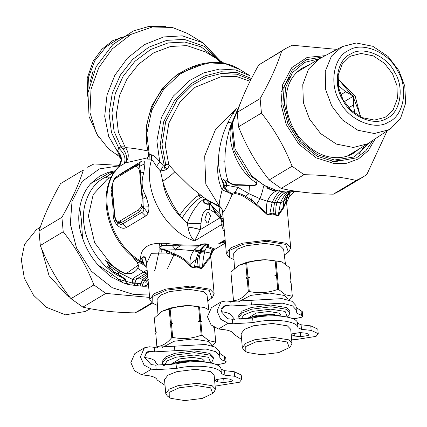 <?xml version="1.0" encoding="UTF-8"?>
<svg xmlns="http://www.w3.org/2000/svg" width="427" height="427" viewBox="0 0 427 427"><rect width="100%" height="100%" fill="white"/><g stroke="black" fill="none" stroke-linecap="round" stroke-linejoin="round"><path stroke-width="0.64" d="M215.907 364.444L219.419 364.311L225.317 363.035L226.123 362.016L224.853 361.055C221.293 359.961 219.601 358.509 219.788 356.71L219.393 351.421L215.47 347.167L205.494 344.498L154.163 347.306L149.471 346.788L144.417 347.829L140.435 356.855L144.096 365.08L151.5 369.136L156.197 369.654L155.786 365.112L151.089 364.594L144.518 357.303L146.883 351.944L149.882 351.325L154.579 351.843L154.163 347.306M219.804 355.958L215.881 351.709L205.91 349.035L154.579 351.843M226.123 362.016L225.712 357.474L219.467 353.193M219.772 357.228L219.788 356.71M215.032 384.957L219.281 385.426L239.499 382.224L241.645 379.502L234.594 376.256L224.922 375.189L221.405 373.604C221.314 366.772 195.998 363.863 176.458 368.432L156.197 369.654M241.645 379.502L241.228 374.965L234.183 371.714L224.511 370.652L220.994 369.061C220.903 362.235 195.582 359.32 176.047 363.895L155.786 365.112M217.786 381.866L224.068 382.56L231.647 381.359L232.453 380.34L229.811 379.123L223.529 378.429L215.95 379.63L215.144 380.649L217.786 381.866L217.524 378.973M144.417 347.829L134.847 353.561L130.865 362.587L134.526 370.812L141.929 374.869L146.626 375.381C152.935 376.155 156.442 377.692 157.152 379.993L165.03 385.346M144.545 357.527L145.004 357.575C151.318 358.349 154.825 359.886 155.535 362.187L158.081 365.309M165.687 26.474L148.943 26.415L133.24 31.006L112.739 44.643L96.107 66.719L87.93 92.814L89.072 116.763L98.44 137.147M93.62 72.003L92.958 71.597L90.278 81.402M164.379 365.363L167.117 360.884L176.137 357.218L194.136 354.997L208.536 357.303L210.778 362.929M163.456 365.395L162.281 363.302L165.761 358.723L175.059 355.045L194.456 352.654L209.972 355.136L213.377 358.653L212.192 361.418L210.602 363.131M162.281 363.302L162.127 361.552L165.601 356.977L174.899 353.3L194.296 350.909L209.812 353.391L213.222 356.908L213.377 358.653M162.159 347.578L174.157 341.253L192.993 338.926L208.061 341.338L211.376 344.754L211.461 345.683M212.395 345.961L215.752 342.134L208.819 340.618L202.104 335.371L200.887 322.006L201.587 321.686L200.759 320.608L199.51 306.858L204.48 307.52L209.011 309.986M157.643 347.562L156.939 346.51C162.132 346.265 167.074 343.303 171.766 337.629L172.711 337.389C182.452 339.396 191.942 338.691 201.186 335.27L202.104 335.371M171.766 337.629L170.554 324.264L173.02 323.207L171.366 322.625L170.117 308.876L161.998 311.299L154.35 317.998L155.599 331.747L156.49 331.95L155.727 333.145L156.939 346.51M169.177 309.116L170.426 322.865L169.663 324.061L170.554 324.264M156.912 346.852L155.727 333.145M156.02 332.676L155.599 331.747M155.572 332.089L154.35 317.998M214.092 328.176L214.407 327.37L213.713 327.69L214.535 328.769L215.752 342.134M162.084 311.246L170.795 307.92L188.563 305.545L204.303 307.461M201.186 335.27L199.969 321.905L198.32 321.323L199.847 320.506L198.592 306.757C188.857 304.75 179.361 305.46 170.117 308.876M198.592 306.757L199.51 306.858M157.926 314.288L157.077 299.589L160.541 295.153L169.567 291.598L188.526 289.26L203.69 291.689L207.015 295.046L208.856 309.874M199.969 321.905L200.887 322.006M198.32 321.323L201.587 321.686M199.847 320.506L200.759 320.608M170.426 322.865L171.366 322.625M169.663 324.061L173.02 323.207M172.711 337.389L171.494 324.024M210.66 387.849L212.662 393.491L202.238 398.434L184.795 400.585L170.843 398.348L169.273 397.436L169.183 392.365L179.265 387.764L196.708 385.613L210.66 387.849M169.273 397.436L167.4 396.037L165.783 393.609L169.156 389.162L178.187 385.592L197.023 383.27L212.096 385.682L215.405 389.098L214.253 391.778L212.662 393.491M165.783 393.609L164.512 379.64L167.886 375.2L176.917 371.629L195.758 369.302L210.826 371.714L214.135 375.13L215.405 389.098M170.197 364.888L176.127 362.897L194.05 360.58L209.177 362.624M169.151 365.01L176.431 362.368L194.707 360.116L209.945 362.763M240.951 319.508L243.689 315.025L252.709 311.363L270.713 309.143L285.108 311.443L287.35 317.074M240.027 319.54L238.858 317.442L242.333 312.868L251.631 309.191L271.028 306.794L286.544 309.281L289.954 312.799L288.769 315.558L287.174 317.272M238.858 317.442L238.698 315.697L242.173 311.123L251.476 307.445L270.867 305.049L286.384 307.536L289.794 311.053L289.954 312.799M238.73 301.724L250.729 295.393L269.57 293.071L284.638 295.484L287.947 298.9L288.033 299.829M288.967 300.101L292.324 296.274L285.391 294.763L278.676 289.517L277.459 276.146L278.158 275.826L277.337 274.753L276.088 261.004L281.051 261.66L282.434 262.226L289.736 267.761L290.984 281.51L290.664 282.322M234.215 301.708L233.516 300.651C238.704 300.405 243.646 297.448 248.343 291.769L249.283 291.534C259.024 293.541 268.514 292.831 277.763 289.415L278.676 289.517M248.343 291.769L247.126 278.404L249.592 277.347L247.943 276.771L246.694 263.021L238.57 265.439L230.922 272.138L232.171 285.887L233.062 286.09L232.299 287.286L233.516 300.651M245.749 263.262L246.998 277.011L246.235 278.201L247.126 278.404M233.489 300.992L232.299 287.286M232.592 286.816L232.171 285.887M232.144 286.229L230.922 272.138M292.324 296.274L291.113 282.909L290.285 281.836L290.984 281.51M238.661 265.391L247.366 262.061L265.135 259.685L280.875 261.602M277.763 289.415L276.547 276.045L274.892 275.468L276.418 274.652L275.169 260.902C265.429 258.895 255.938 259.6 246.694 263.021M275.169 260.902L276.088 261.004M234.498 268.428L233.649 253.729L237.118 249.299L246.144 245.744L265.098 243.406L280.261 245.835L283.587 249.187L285.428 264.019M276.547 276.045L277.459 276.146M274.892 275.468L278.158 275.826M276.418 274.652L277.337 274.753M246.998 277.011L247.943 276.771M246.235 278.201L249.592 277.347M249.283 291.534L248.071 278.164M287.232 341.99L289.234 347.637L278.81 352.574L261.372 354.725L247.42 352.494L245.851 351.581L245.755 346.505L255.842 341.91L273.28 339.759L287.232 341.99M245.851 351.581L243.972 350.183L242.355 347.749L245.728 343.308L254.764 339.737L273.6 337.41L288.668 339.823L291.977 343.239L290.83 345.923L289.234 347.637M242.355 347.749L241.084 333.786L244.463 329.34L253.494 325.769L272.33 323.447L287.398 325.86L290.712 329.276L291.977 343.239M246.769 319.028L252.699 317.042L270.627 314.72L285.748 316.765M245.722 319.15L253.003 316.514L271.284 314.261L286.517 316.903M142.906 206.631L148.009 213.142M159.538 243.214L159.853 246.838M159.869 247.1L159.906 252.047M161.577 243.203L161.764 245.584M161.854 249.272L161.753 252.234M148.575 285.909L146.114 286.234L147.657 284.729L148.324 283.138M145.586 286.277L146.712 285.231L143.312 286.261L146.114 286.234M143.312 286.261L140.12 286.005L140.691 283.656L142.799 284.014L135.007 282.882L132.338 282.866L131.788 285.012L140.12 286.005M130.299 284.825L127.379 284.27L126.563 283.01L130.299 284.825L131.788 285.012M127.379 284.27L123.061 282.786L110.492 276.579L98.146 265.076C91.052 257.107 85.843 248.076 82.507 237.983C78.701 227.927 77.789 217.85 79.758 207.757C81.306 198.197 84.968 190.143 90.737 183.589L99.464 176.25L108.495 172.198L115.439 170.72M113.977 172.839L111.965 173.383L111.644 173.261L111.89 172.844L114.495 172.06M109.275 178.118L109.189 177.696C107.257 178.155 106.435 177.915 106.713 176.965L112.21 173.01L114.153 172.572M115.226 171.633L109.568 172.887L108.495 172.198M98.146 265.076L112.258 274.417L123.061 282.786M140.691 283.656L142.938 279.247L137.254 278.617L135.882 280.123L134.302 285.364M147.352 272.442L137.254 278.617L134.345 277.571L132.845 279.546L132.338 282.866M147.507 274.134L140.099 278.932M126.792 284.104L126.243 283.25L126.552 283.005C125.586 282.268 126.093 278.207 124.503 278.553L122.021 276.765L121.62 277.294L118.46 274.337L113.758 272.143L111.879 269.496L107.85 267.185L107.535 266.288L107.994 265.621L110.273 266.688L110.545 266.491L105.485 260.646L116.64 269.127L119.565 270.793C123.819 273.776 127.983 274.593 132.06 273.243C134.852 271.764 136.763 270.088 137.793 268.204C138.748 266.491 138.508 264.388 137.062 261.9L132.258 256.099M126.243 283.25C125.495 279.071 123.387 278.698 121.62 277.294C103.499 269.661 86.585 246.47 84.231 226.038C80.388 205.558 90.428 183.295 106.414 176.837L111.644 173.261M135.882 280.123L132.85 279.546L118.498 272.314L119.795 270.601C128.778 277.235 136.352 271.599 137.633 268.167C138.658 266.405 138.359 264.313 136.731 261.895L131.185 255.191M132.445 282.871L134.975 283.026M146.877 285.524L148.27 282.535M144.475 280.827L145.906 278.842L142.938 279.247L147.673 275.981M142.239 286.165L142.799 284.014L144.47 280.827L148.014 279.712M141.972 280.79L144.47 280.827M111.201 267.286L110.545 266.491L118.498 272.314L118.562 274.145L114.004 271.876L112.018 269.352L107.903 266.715L107.668 266.08L108.132 265.658L110.289 266.699M110.417 267.035L105.592 260.475L116.929 268.909L119.795 270.601M122.021 276.765L118.46 274.337M106.713 176.965L106.414 176.837C106.392 177.963 107.326 178.272 109.205 177.765L109.237 178.139M112.589 173.17L111.89 172.844M108.725 172.124L109.568 172.887L90.737 183.589M79.758 207.757L81.397 219.782L82.507 237.983M147.123 269.944L134.345 277.571M137.184 285.791L137.868 283.202M145.906 278.842L147.801 277.39M111.404 265.279L111.693 265.034L94.639 242.723L88.389 215.987L93.214 194.525L106.963 179.5L111.773 176.623M117.201 154.75L119.64 155.268L117.857 152.188L117.516 150.779L118.807 148.185L120.953 146.765L125.031 146.888L125.602 147.641C131.863 148.062 139.357 149.172 148.084 150.971M160.648 249.197L166.701 250.777L174.312 255.138C180.311 257.166 185.414 260.625 189.62 265.514C191.387 267.473 193.116 268.081 194.803 267.329L194.525 266.523L196.938 266.245L197.824 257.977L200.188 250.937C202.099 247.724 204.149 245.504 206.337 244.271L204.106 244.02L205.937 243.844L203.967 243.849L198.229 245.322L178.208 244.772L166.466 245.226C164.091 245.029 157.323 245.642 160.648 249.197L160.68 248.909L175.283 249.181L193.693 250.692L198.56 252.079L199.201 250.825C201.757 247.745 203.903 245.53 205.638 244.191L203.626 244.148L198.587 246.091L172.353 245.728L175.283 249.181L174.728 254.177C180.776 256.248 185.948 259.824 190.245 264.9C191.616 266.998 193.047 267.537 194.525 266.523L195.657 260.123L198.56 252.079M194.803 267.329L196.959 267.083L196.938 266.245L199.313 267.051C198.646 261.815 199.099 256.905 200.674 252.309L201.181 251.044C202.35 247.809 204.298 245.573 207.031 244.345L205.713 244.036L205.937 243.844M142.799 263.256L143.888 263.726L142.703 262.808L142.426 261.559L141.049 261.271C108.164 242.552 95.669 190.132 118.589 167.042L121.263 159.789L117.857 152.188L108.645 136.314L104.7 116.32L107.022 94.938L114.836 75.296L127.39 58.173L144.427 44.611L163.701 36.941L182.313 35.841L202.809 42.737L187.634 33.519L172.359 27.461L152.354 26.992L131.03 34.384L112.173 48.993L98.744 67.77L91.015 89.334L89.969 112.664L96.417 133.646L108.639 148.954L119.016 156.282L121.252 159.452M120.254 155.791L119.64 155.268L120.233 155.748M189.62 265.514L190.245 264.9C189.519 259.776 190.672 255.042 193.693 250.692L194.68 249.581L200.188 250.937L204.971 250.718L206.657 246.982L208.275 244.66L207.378 244.212L208.76 244.377L206.011 243.854M196.959 267.083L199.094 267.804L199.313 267.051C200.743 268.386 201.848 268.124 202.628 266.267C202.857 261.249 203.54 256.462 204.677 251.903L204.971 250.718M200.674 252.309L204.677 251.903L210.879 253.104L209.454 257.999L207.074 260.176L202.628 266.267L203.071 266.998L207.298 261.148L209.876 258.597L209.806 257.513C210.986 255.549 211.354 254.529 210.911 254.444M157.414 305.481L152.845 303.298L152.717 296.402L166.429 290.147L190.154 287.216L209.129 290.253L211.845 297.934L207.741 300.907M143.739 263.374L142.015 259.002C142.202 257.049 143.291 256.648 145.292 257.807L146.658 264.836M213.19 250.809L213.81 249.533L213.719 248.69L215.24 249.112L212.982 251.071L213.073 250.217L210.879 253.104L212.187 249.336L206.657 246.982L207.992 246.4L208.76 244.377M211.482 253.894L210.879 253.104M209.561 259.018L209.454 258.004L209.806 257.513M152.845 303.298L151.905 302.599L149.808 299.45L154.184 293.691L165.895 289.058L190.309 286.047L209.844 289.175L214.135 293.6L212.641 297.08L211.845 297.934M134.5 166.989L116.117 177.995C113.401 180.087 112.152 183.717 112.365 188.889L114.778 215.427C115.477 220.311 117.228 222.147 120.019 220.94L138.401 209.929C141.118 207.837 142.367 204.207 142.154 199.035L139.741 172.497C139.042 167.614 137.291 165.777 134.5 166.989L135.38 165.462M116.117 177.995L117.003 176.468M120.019 220.94L121.204 222.691L139.586 211.685L143.146 205.894L142.976 198.742L141.332 187.288L140.563 172.198L139.554 166.365L136.064 165.126L139.303 164.117L139.794 164.673L139.554 166.365L144.945 163.648C144.678 160.888 143.248 160.269 140.654 161.774L138.652 164.181M138.401 209.929L139.586 211.685L141.897 212.384C143.979 211.461 144.401 209.294 143.146 205.894L148.815 206.198L146.007 196.11C141.689 189.332 140.974 181.443 143.856 172.439L144.945 163.648M142.976 263.347L142.981 263.352C108.164 246.165 93.673 191.648 118.551 166.957C119.197 167.347 120.099 164.955 121.263 159.789L121.263 159.789C120.638 156.453 120.249 155.028 120.088 155.519L120.665 156.143M136.725 261.895L141.54 263.491L146.205 266.752L141.049 261.271L140.6 258.516C140.819 247.276 149.247 242.232 165.879 243.379L178.208 244.772L178.433 245.728M142.661 263.149L142.703 262.808M172.102 244.933L172.353 245.728L166.61 245.717C164.171 245.37 157.504 246.123 160.68 248.909L166.797 250.137L174.728 254.177L174.312 255.138M149.808 299.45L146.552 263.635L151.318 253.307L166.359 253.008L172.967 254.529L173.378 253.499M199.094 267.804C200.765 268.925 202.094 268.652 203.071 266.998M146.589 264.489L146.755 265.098M143.045 261.826L142.426 261.559L141.588 258.452L142.954 256.712L144.385 256.792L145.329 257.646L145.949 259.018L146.557 263.721M175.283 249.181L180.301 245.819L180.114 244.917M194.68 249.581L198.587 246.091L198.229 245.322M204.106 244.02L203.369 243.977M206.732 243.961L206.337 244.271L208.776 244.57M213.81 249.528L213.078 250.217L212.187 249.336L213.34 248.578L207.992 246.4M213.34 248.578L213.719 248.69L212.55 249.485M214.135 293.6L210.879 257.785L209.876 258.597L211.488 253.889M224.191 229.523L223.812 230.521L224.319 230.932M210.394 204.25L211.381 205.414L215.331 212.934L220.364 218.368C221.768 220.844 222.179 222.91 221.597 224.559L194.621 240.967L200.343 229.609L201.026 223.294C201.928 212.929 204.795 208.317 209.62 209.46L209.545 203.791L210.783 204.437L210.169 201.677L206.225 199.59L210.297 203.994L209.545 203.791C208.445 204.592 206.839 204.416 204.73 203.273C201.176 200.354 205.173 199.19 205.867 199.26L206.225 199.585C203.85 199.655 203.364 200.791 204.752 203.001C206.652 203.951 208.205 204.111 209.417 203.482M148.607 153.581L148.324 155.951L147.534 157.83L148.569 156.271L148.751 154.056L151.617 154.868C154.046 155.668 156.752 157.958 159.73 161.726L163.354 165.761L164.448 166.252L160.146 145.73L163.552 122.047L174.755 100.046L190.794 83.873L204.955 75.862L220.994 71.747L237.156 72.638L251.46 78.525M214.84 57.608L201.021 46.837L184.827 42.054L168.03 42.94L150.63 49.505L135.028 61.226L123.147 76.236L115.237 93.668L111.949 112.915L114.062 131.404L120.953 146.765L123.072 149.066L125.602 147.641C129.333 153.555 129.151 158.668 125.047 162.991L147.534 157.83L147.566 158.844L148.185 159.879L151.473 159.938L151.617 154.868M123.072 149.066C127.065 154.83 127.721 159.474 125.047 162.991L124.043 163.696C126.301 158.892 124.556 153.725 118.807 148.185L111.447 132.375L109.04 113.24L112.285 93.246L120.371 75.099L132.632 59.454L148.799 47.21L166.856 40.341L184.299 39.401L204.837 46.506L220.642 62.849M116.672 221.752L117.366 222.451L121.204 222.691L122.698 223.881L141.897 212.384L145.586 216.035C148.153 214.226 149.231 210.949 148.815 206.198M112.194 185.04L111.153 188.766L111.031 192.075L112.365 188.889L112.098 189.246L114.511 215.768C114.959 219.227 115.914 221.453 117.366 222.451L120.131 224.228L121.743 224.426L122.698 223.881L126.392 227.527L145.586 216.035M114.778 215.427L114.511 215.784L114.778 215.427M112.162 189.935L112.098 189.23C112.472 181.801 114.02 177.589 116.742 176.586L136.064 165.126M114.447 215.064L114.511 215.752M139.741 172.497L140.563 172.198L143.856 172.439M142.154 199.035L146.007 196.11M124.043 163.696L118.589 167.042C122.714 161.636 122.357 156.218 117.516 150.779M210.564 215.806L208.168 222.766L207.09 223.027L204.821 219.248L207.218 212.288L208.301 212.022L210.564 215.806M221.597 224.559L223.556 225.317L221.528 224.853L222.889 228.835L224.41 229.107M222.547 227.81L224.196 228.173M225.157 240.123L218.8 243.63L225.226 240.897M223.524 225.552L223.988 227.276M210.767 204.426L215.55 211.92L220.594 217.124C222.787 221.421 223.775 224.148 223.556 225.317L223.833 225.536M209.62 209.46L215.331 212.934L215.55 211.92M211.381 205.414L220.086 213.649L223.268 220.028L222.648 211.989C222.296 209.518 221.421 207.928 220.022 207.234L205.873 199.26M163.354 165.761L160.451 170.997L156.495 166.578C154.574 162.949 152.898 160.733 151.473 159.938C142.33 189.625 164.288 230.858 194.621 240.967C191.371 238.207 189.15 233.59 187.971 227.105L187.955 226.967C193.217 227.746 197.343 228.626 200.343 229.609L219.788 217.962L219.99 216.393M220.364 218.368L220.594 217.124L218.944 206.46L218.325 205.675L209.636 201.197M201.026 223.294C197.536 223.625 192.967 223.567 187.32 223.107C191.648 210.346 202.809 196.772 206.31 199.195L207.084 199.841M149.082 160.088L149.258 154.366L146.803 133.539L151.681 110.444L163.648 89.451L179.9 74.149L194.034 66.628L209.817 62.876L225.648 63.842L239.734 69.494C215.32 53.845 178.31 65.24 159.805 93.081C146.744 112.84 143.061 133.165 148.751 154.056M111.036 192.097C112.413 198.55 113.128 206.438 113.187 215.763C113.454 219.393 114.794 222.51 117.211 225.12C120.419 228.199 123.478 229.005 126.392 227.527M117.211 225.12L117.265 222.366M113.187 215.763L114.511 215.784M140.654 161.774L121.455 173.271L118.738 175.385M121.455 173.271L121.113 173.965M233.991 259.621L229.416 257.444L229.288 250.542L243.006 244.287L266.726 241.362L285.7 244.399L288.422 252.074L284.313 255.047M222.739 214.418L223.065 217.113M210.767 204.405L210.762 204.063M164.374 166.263L165.126 170.106L160.451 170.997L162.735 181.32C166.626 193.447 172.305 204.746 179.772 215.219L182.078 218.208C188.958 206.711 200.53 195.358 203.449 197.247L208.52 200.685M187.955 226.967L187.32 223.107L182.078 218.208C171.542 207.89 165.094 195.593 162.735 181.32C168.846 177.114 172.903 173.885 174.905 171.622L190.245 186.711L203.449 197.247M156.495 166.578L159.73 161.726L156.853 140.83L161.438 117.468L173.309 96.123L189.609 80.548L203.791 72.889L219.675 69.03L235.624 69.948L249.827 75.627L239.734 69.494M225.573 188.307L226.897 185.355L225.92 181.235C226.588 180.472 227.207 180.637 227.778 181.742L228.296 181.576C226.08 175.534 224.933 168.74 224.848 161.176L218.389 160.904C218.747 168.686 220.14 175.727 222.568 182.014L223.422 184.101L223.609 186.754C223.257 187.207 223.817 187.928 225.285 188.921L226.641 185.355L225.125 181.379L225.643 181.203L223.599 179.335C222.237 180.343 221.896 181.24 222.568 182.014L223.097 181.785L223.364 182.393L222.83 182.681L223.422 184.101L224.09 183.84L224.271 186.727C223.759 187.234 224.159 187.837 225.477 188.547C227.313 189.732 228.6 190.896 229.342 192.033L231.701 193.538L234.823 192.497C238.56 193.041 242.104 194.312 245.472 196.303L252.122 200.263L266.517 213.068C267.462 214.648 268.572 214.834 269.853 213.639L272.858 213.142L275.805 214.29C277.032 215.768 277.908 215.795 278.431 214.381L283.224 207.132L286.255 200.605L287.542 195.763L286.57 197.834L283.597 201.33L280.48 202.734L278.431 214.381L278.804 214.946L283.245 208.44L286.207 201.774L286.373 200.033L290.712 247.74L289.218 251.22L288.422 252.074M223.663 185.697L226.641 185.361M287.259 195.358L288.86 193.847L289.325 192.748L289.832 192.988L290.323 192.203M287.206 195.747L289.346 193.997L288.86 193.847M229.416 257.444L228.477 256.744L226.379 253.59L230.756 247.831L242.467 243.198L266.886 240.187L286.416 243.315L290.712 247.74M250.841 79.742L237.033 74.245L221.512 73.455L206.108 77.372L192.46 84.984L176.81 100.462L165.697 121.572L161.972 144.433L165.724 164.843L165.441 165.735L164.448 166.252L166.76 169.151C168.628 167.341 169.316 165.9 168.825 164.833L174.905 171.622M223.097 181.785C222.456 181.043 222.595 180.253 223.513 179.409L225.125 181.379L225.643 181.203C226.614 180.402 227.5 180.525 228.296 181.576C231.306 183.936 234.439 184.971 237.706 184.677L252.266 185.153C255.154 185.297 256.648 184.592 256.76 183.028L256.504 181.795M225.285 188.921L228.771 192.646L231.85 194.37L232.176 194.338L231.936 193.431M226.379 253.59L222.867 214.84M224.271 186.727L223.609 186.754L222.147 189.834L228.771 192.646L229.342 192.033M223.364 182.398L224.09 183.84M223.348 220.22L222.648 211.989M165.633 164.486L168.825 164.833L165.254 145.297L168.889 123.019L179.714 102.448L194.963 87.364L222.173 76.257L236.825 76.588L250.094 81.242M165.126 170.106L166.76 169.151M226.897 185.355L238.111 187.426L234.823 192.492L234.861 193.591C238.245 193.938 241.661 195.182 245.103 197.333L245.466 196.308L248.957 193.687L249.48 185.217M266.016 213.537C267.334 215.016 268.727 215.32 270.19 214.455L269.853 213.639L272.122 202.435L267.329 201.288C266.283 205.504 266.016 209.433 266.517 213.068L266.016 213.537L256.237 204.949L260 198.731L267.329 201.288L267.483 200.909L272.122 202.435M270.19 214.455L272.874 214.018L275.527 215.043C276.974 216.227 278.068 216.195 278.804 214.946M275.527 215.043L275.965 206.673L276.877 202.958L280.534 202.574L276.877 202.958M286.17 201.854L286.57 197.834L289.18 192.999M286.608 202.595L289.063 197.205L289.346 193.997L289.832 192.993M294.443 191.595L289.063 197.205L286.88 197.632M245.103 197.333L256.237 204.949M234.861 193.591L232.112 194.536C227.863 204.565 224.767 210.586 222.83 212.593C222.43 209.299 221.25 207.18 219.286 206.22L220.022 207.234M231.701 193.538L232.112 194.536M227.778 181.742C231.429 184.56 234.791 185.702 237.876 185.169L252.506 185.526C255.431 185.681 256.974 184.848 257.129 183.028L256.76 183.028C238.341 172.385 225.456 141.534 231.631 122.875L227.949 122.432C221.997 134.932 218.811 147.758 218.389 160.904C216.777 171.467 218.026 181.112 222.147 189.834C219.894 198.187 218.939 203.647 219.286 206.22L218.325 205.675M236.291 108.586L215.694 129.029L204.672 156.004L205.814 184.154L220.001 207.212M224.848 161.176L225.221 152.023L226.737 140.825L229.331 129.792L231.413 123.462M272.874 214.018L274.534 202.59L276.958 202.713L272.218 202.19C275.025 196.783 277.47 193.041 279.557 190.965L279.947 191.435L282.498 192.123L285.983 192.102L287.264 191.712C290.024 191.013 290.643 191.104 289.127 191.995L289.773 192.251L288.401 192.363C285.631 193.607 283.032 196.938 280.608 202.355L276.958 202.713C279.13 197.237 282.599 193.607 287.371 191.824C290.056 191.04 290.531 191.109 288.801 192.033L288.401 192.363L289.1 192.187M274.534 202.59L267.393 201.128M257.129 183.028L256.563 181.838M234.033 113.502L232.704 113.454L235.811 109.504M227.949 122.432L232.704 113.454M235.432 110.273L235.144 110.251M266.704 187.891L271.903 190.228L276.493 191.05C272.976 192.214 269.976 195.497 267.483 200.909M282.818 191.931L285.941 191.985L280.288 191.36L282.818 191.931L282.498 192.123C279.391 194.077 276.755 197.52 274.588 202.451M285.983 192.102L287.264 191.712M241.047 101.578L231.301 124.246L234.135 150.827L248.466 174.606L270.633 189.513L276.493 191.05L277.358 190.773C278.634 189.802 279.365 189.866 279.557 190.965L279.947 190.906L280.288 191.36L279.947 191.435M277.358 190.773L277.043 190.661C278.543 189.775 279.514 189.855 279.947 190.906M276.2 190.768L277.043 190.661L263.966 185.291L251.578 175.775L235.053 149.071L232.256 123.771L240.865 102.048M288.801 192.033L295.617 191.2M360.436 115.856L353.513 97.73M352.825 96.523L338.675 79.513M292.484 318.59L295.996 318.451L301.894 317.176L302.695 316.156L301.425 315.201C297.865 314.101 296.178 312.655 296.359 310.856L295.964 305.561L292.041 301.313L282.071 298.638L230.74 301.446L226.043 300.934L220.989 301.969L217.012 310.995L220.674 319.22L228.077 323.276L232.768 323.794L232.357 319.257L227.66 318.739L221.095 311.448L223.454 306.084L226.454 305.47L231.151 305.988L230.74 301.446M296.381 310.098L292.458 305.849L282.482 303.181L231.151 305.988M302.695 316.156L302.284 311.619L296.039 307.339M296.343 311.368L296.359 310.856M291.604 339.102L295.852 339.566L316.071 336.369L318.216 333.647L311.171 330.397L301.499 329.329L297.982 327.744C297.886 320.917 272.57 318.003 253.035 322.577L232.768 323.794M318.216 333.647L317.805 329.105L310.755 325.86L301.083 324.792L297.566 323.207C297.475 316.375 272.159 313.466 252.619 318.035L232.357 319.257M294.363 336.012L300.64 336.7L308.225 335.505L309.025 334.48L306.383 333.263L300.106 332.569L292.522 333.77L291.721 334.795L294.363 336.012L294.096 333.119M220.989 301.969L211.418 307.702L207.442 316.727L211.098 324.952L218.501 329.009L223.198 329.527C229.507 330.301 233.019 331.838 233.729 334.138L241.602 339.492M221.117 311.667L221.581 311.721C227.89 312.495 231.397 314.032 232.107 316.332L234.653 319.449M387.054 130.993L366.846 174.456L362.785 177.184L356.235 180.45C341.472 176.954 324.077 175.038 304.035 174.696L292.111 166.22C284.526 146.925 274.299 129.21 261.441 113.08L260.123 98.605C269.939 81.231 277.112 65.432 281.655 51.213L285.716 48.491L292.265 45.225L336.956 49.399M302.716 68.726L299.492 69.985M289.655 76.972L281.212 91.81M332.473 161.443L339.54 160.264M350.311 154.916L352.974 152.642M285.716 48.491L258.741 64.936C248.925 82.315 241.751 98.114 237.209 112.328L238.528 126.798C246.112 146.093 256.333 163.808 269.197 179.943L281.126 188.419C295.884 191.92 313.285 193.837 333.322 194.173L339.871 190.906L362.785 177.184M304.035 174.696L281.126 188.419M269.197 179.943L292.111 166.22M333.322 194.173L356.235 180.45M261.441 113.08L238.528 126.798M237.209 112.328L260.123 98.605M281.655 51.213L258.741 64.936M149.621 297.422L105.811 293.408L93.887 284.932C86.302 265.637 76.075 247.922 63.217 231.786L61.899 217.316C71.715 199.943 78.888 184.144 83.43 169.925L60.517 183.647C50.701 201.026 43.527 216.82 38.985 231.039L40.303 245.509C47.888 264.804 58.109 282.519 70.973 298.654L82.897 307.13C97.66 310.626 115.06 312.548 135.097 312.884L141.647 309.618L152.556 303.085M175.828 244.447L175.732 245.685M174.312 253.969L167.614 268.38M139.634 283.395L132.941 283.186L118.781 279.322M119.565 165.761L99.395 168.911L82.123 181.459L72.019 201.453L70.311 223.913L76.524 248.028L91.378 271.246L112.285 287.723L133.977 294.582L149.306 293.925M87.492 167.203L94.041 163.931L119.747 165.382M83.43 169.925L60.517 183.647M135.097 312.884L152.065 302.722M38.985 231.039L61.899 217.316M63.217 231.786L40.303 245.509M70.973 298.654L93.887 284.932M105.811 293.408L82.897 307.13M360.42 116.811L355.189 96.102L337.821 79.075M384.732 117.446L385.805 116.849L393.246 109.627L397.388 98.466L396.939 85.549L392.52 73.748L384.546 63.367L373.294 55.862L361.135 53.444L350.839 56.081L349.772 56.679L342.326 63.906L338.184 75.061L338.638 87.978L343.057 99.779L351.031 110.161L362.283 117.665L374.442 120.088L384.732 117.446M386.584 118.492C400.259 113.155 404.769 87.855 394.778 72.489C387.113 55.894 362.987 45.668 350.903 53.893C337.229 59.23 332.724 84.525 342.71 99.891C350.375 116.486 374.5 126.712 386.584 118.492M388.319 129.936L391.084 128.287L400.595 118.172L405.65 103.153L404.785 86.099L398.893 70.572L388.063 56.471L372.776 46.276L356.262 42.988L342.176 46.623L331.469 56.086L325.251 71.357L325.593 89.392L331.704 105.939L342.534 120.04L357.821 130.23L374.335 133.518L388.319 129.936M388.554 122.058C403.745 116.133 408.746 88.042 397.654 70.973C389.146 52.548 362.352 41.189 348.934 50.322C333.743 56.247 328.742 84.343 339.833 101.407C348.341 119.832 375.136 131.19 388.554 122.058M342.176 46.623L318.921 59.022L308.534 69.094L302.759 84.663L303.389 102.677L309.554 119.138L320.677 133.614L336.369 144.08L353.326 147.459L367.684 143.776L391.084 128.287M358.915 154.307L364.322 145.847M340.698 94.799L345.715 91.794L338.179 85.373M345.715 91.794L353.609 96.059L344.183 101.701M355.034 113.523L353.337 104.999L353.609 96.059M348.715 107.769L353.337 104.999M90.407 308.705L85.186 311.48L65.459 314.827L46.233 307.253L33.536 295.233L24.339 278.255L21.35 259.888L24.542 244.329L36.279 229.817L40.314 227.111M69.964 297.357L67.066 295.527L49.046 275.682L41.504 248.455M141.241 206.097L143.83 209.07M158.897 251.989L155.257 269.085L154.387 271.001M148.858 279.455L145.794 282.599M111.164 188.697L112.071 188.883M140.648 261.02L140.462 261.393M138.054 265.263L125.912 273.819M174.84 350.626L174.429 346.089M224.442 356.518L224.853 361.055M234.183 371.714L234.594 376.256M224.511 370.652L224.922 375.189M220.994 369.061L221.405 373.604M223.652 378.023L224.068 382.56M144.924 354.298L149.882 351.325M141.929 374.869L151.5 369.136M176.458 368.432L176.047 363.895M122.25 37.064L119.405 38.195L106.061 46.842L94.826 60.698L88.437 77.5L87.823 93.716M177.765 362.037L180.797 361.055L197.925 360.201M171.446 363.985L179.719 358.883L192.278 357.335L202.323 358.942L204.49 360.98M254.337 316.177L257.374 315.195L274.497 314.347M248.018 318.126L256.296 313.023L268.85 311.475L278.9 313.082L281.067 315.121M112.258 274.417L110.492 276.579M147.443 273.456L142.783 272.303M147.422 273.232L143.168 272.09M114.004 271.876L113.758 272.143M146.141 273.008L143.317 272.015L137.633 268.167M120.868 157.243L118.775 155.108M134.462 258.607L134.062 258.645M204.88 251.092L201.01 251.45L194.333 249.934M224.559 63.511L205.419 51.88L186.812 45.62L170.565 46.479L153.736 52.825L138.647 64.162L127.155 78.675L119.507 95.541L116.331 114.153L118.375 132.034L125.031 146.888M207.298 261.148L207.074 260.176M221.821 63.015L202.809 42.737L220.359 60.96M205.099 63.516L177.515 74.186L162.778 87.797L151.494 106.387L146.055 127.203L147 146.691M166.359 253.008L166.797 250.137M142.015 259.002L140.6 258.516M146.52 264.11L146.696 264.713M165.879 243.379L166.61 245.717M198.24 193.388L200.37 197.845M222.889 228.835L223.241 230.505L224.335 231.082M225.13 239.835L218.8 243.63L225.328 242.024M197.786 258.154L191.451 263.32M200.29 229.71C197.301 228.707 193.191 227.837 187.971 227.105M223.268 220.028L223.358 220.353M252.165 195.294L251.546 201.213M215.496 204.245L216.195 205.008M179.772 215.219C186.818 204.602 198.064 193.826 200.647 195.219M237.706 184.677L238.111 187.426L248.957 193.687L260 198.731C262.146 192.668 263.31 188.424 263.491 186.001M283.491 207.949L283.224 207.132L283.597 201.33L284.211 199.446L286.005 195.95L289.49 192.321M283.245 208.44L282.968 207.65M252.506 185.526L252.266 185.153M251.412 304.771L251.001 300.229M301.014 310.659L301.425 315.201M310.755 325.86L311.171 330.397M301.083 324.792L301.499 329.329M297.566 323.207L297.982 327.744M300.229 332.163L300.64 336.7M221.496 308.438L226.454 305.47M218.501 329.009L228.077 323.276M253.035 322.577L252.619 318.035M372.691 140.627L365.875 150.726L356.502 157.851L334.619 161.732L316.983 156.159L299.994 142.767L287.915 123.894L282.871 104.295L284.233 86.115L292.367 69.905L306.298 59.673L322.615 57.015M325.177 55.654L307.152 57.421L291.774 67.637L282.615 84.765L281.014 104.273L286.234 124.54L298.719 144.048L316.284 157.899L334.517 163.664L346.644 163.263L358.408 158.956L368.32 150.603L375.098 139.015M319.471 58.702L304.654 62.395L292.447 72.659L285.498 87.813L284.409 104.466L289.292 123.424L300.971 141.673L317.405 154.633L334.464 160.024L354.207 156.976L369.718 142.607M359.054 149.002L353.449 153.266C348.608 156.154 343.18 157.627 337.175 157.686C330.888 157.707 324.563 156.143 318.2 152.989C299.797 142.661 289.127 126.76 286.197 105.288C285.188 88.037 290.584 75.606 302.391 68.01L308.796 65.085M219.361 352.691L219.569 355.002M130.859 34.475L112.995 40.485L101.85 49.292L93.262 60.944L87.209 78.253L87.578 96.224M204.48 307.52L204.085 307.387M281.051 261.66L280.662 261.527M212.982 251.071L211.482 253.889M146.424 266.944L146.909 267.558M210.965 255.463L210.879 257.785M215.24 249.112L225.419 243.011M289.719 192.369L287.542 195.753M289.373 192.417L289.757 192.107M289.869 192.246L289.303 192.849M295.964 191.253L289.773 192.251M295.932 306.832L296.141 309.148M369.174 142.938L346.97 156.239M318.921 59.022L296.717 72.323"/></g></svg>
